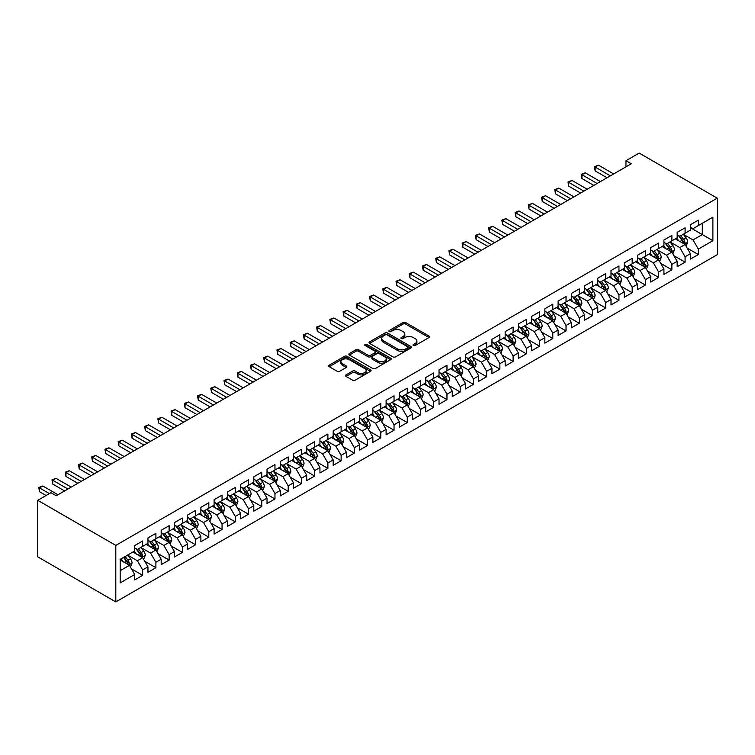 <?xml version="1.0" encoding="UTF-8"?>
<svg xmlns="http://www.w3.org/2000/svg" width="755" height="755" viewBox="0 0 755 755"><rect width="100%" height="100%" fill="white"/><g stroke="black" fill="none" stroke-linecap="round" stroke-linejoin="round"><path stroke-width="1.13" d="M413.391 345.516A1.284 0.746 0 0 0 415.212 345.516L429.01 337.551A1.84 1.057 0 0 0 429.548 336.805A1.84 1.057 0 0 0 429.01 336.05L405.633 322.555A1.84 1.057 0 0 0 403.038 322.555L389.24 330.52A1.284 0.746 0 0 0 388.863 331.049A1.284 0.746 0 0 0 389.24 331.568A1.284 0.746 0 0 0 391.052 331.568L392.836 330.539A5.88 3.397 0 0 1 401.15 330.539L403.104 331.662A5.88 3.397 0 0 1 404.822 334.069A5.88 3.397 0 0 1 403.104 336.466L401.311 337.494A1.284 0.746 0 0 0 400.933 338.023A1.284 0.746 0 0 0 401.311 338.542A1.284 0.746 0 0 0 403.132 338.542L404.916 337.513A5.88 3.397 0 0 1 413.23 337.513L415.175 338.636A5.88 3.397 0 0 1 416.902 341.034A5.88 3.397 0 0 1 415.175 343.44L413.391 344.469A1.284 0.746 0 0 0 413.013 344.988A1.284 0.746 0 0 0 413.391 345.516L413.391 344.469M346.026 374.886A1.84 1.057 0 0 0 345.488 375.641A1.84 1.057 0 0 0 346.026 376.386L352.585 380.171A1.84 1.057 0 0 0 355.18 380.171L370.507 371.328A1.84 1.057 0 0 0 371.045 370.582A1.84 1.057 0 0 0 370.507 369.827L347.13 356.332A1.84 1.057 0 0 0 344.535 356.332L329.208 365.184A1.84 1.057 0 0 0 328.67 365.93A1.84 1.057 0 0 0 329.208 366.675L337.126 371.252A1.84 1.057 0 0 0 339.722 371.252L346.281 367.468A1.84 1.057 0 0 0 346.819 366.713A1.84 1.057 0 0 0 346.281 365.967L342.355 363.702A4.917 2.841 0 0 1 340.92 361.692A4.917 2.841 0 0 1 343.95 359.069A4.917 2.841 0 0 1 349.301 359.691L364.693 368.572A4.917 2.841 0 0 1 366.128 370.582A4.917 2.841 0 0 1 363.098 373.197A4.917 2.841 0 0 1 357.747 372.583L355.18 371.101A1.84 1.057 0 0 0 352.585 371.101L346.026 374.886L346.026 376.386M37.75 500.32L115.808 545.393L115.808 601.914L37.75 556.85L37.75 500.32L50.981 492.685L56.276 495.742L631.255 163.778L625.961 160.721L625.961 166.836M625.961 160.721L639.192 153.086L717.25 198.15L115.808 545.393M392.968 356.86A1.84 1.057 0 0 0 395.563 356.86L410.89 348.008A1.84 1.057 0 0 0 411.428 347.262A1.84 1.057 0 0 0 410.89 346.507L387.513 333.012A1.84 1.057 0 0 0 384.918 333.012L369.591 341.864A1.84 1.057 0 0 0 369.053 342.61A1.84 1.057 0 0 0 369.591 343.365L392.968 356.86M365.628 345.799A1.284 0.746 0 0 1 366.93 345.979L366.93 344.45L390.694 358.172A1.84 1.057 0 0 1 391.232 358.918A1.84 1.057 0 0 1 390.694 359.673L375.377 368.516A1.84 1.057 0 0 1 372.772 368.516L349.405 355.02L355.964 351.264L355.964 349.735L349.405 353.519A1.84 1.057 0 0 0 348.867 354.274A1.84 1.057 0 0 0 349.405 355.02L349.405 353.519M355.964 351.264A1.84 1.057 0 0 1 358.559 351.264L358.559 349.735A1.84 1.057 0 0 0 355.964 349.735M358.559 349.735L368.034 355.209A1.84 1.057 0 0 0 370.63 355.209L374.98 352.698A1.84 1.057 0 0 0 375.518 351.943A1.84 1.057 0 0 0 374.98 351.198L365.118 345.497A1.284 0.746 0 0 1 364.74 344.969A1.284 0.746 0 0 1 365.533 344.289A1.284 0.746 0 0 1 366.93 344.45M115.808 601.914L717.25 254.68L717.25 198.15M690.391 227.708L702.301 234.588L702.301 223.282L712.88 217.166L698.328 225.575L698.328 220.149L690.391 224.735L690.391 230.152L685.096 233.21L685.096 227.784L677.159 232.37L677.159 237.797L671.874 240.854L671.874 235.428L663.928 240.005L663.928 245.432L658.643 248.489L658.643 243.063L650.706 247.649L650.706 253.067L645.412 256.124L645.412 250.707L637.475 255.284L637.475 260.711L632.18 263.769L632.18 258.342L624.243 262.929L624.243 268.346L618.949 271.404L618.949 265.977L611.012 270.564L611.012 275.99L605.718 279.039L605.718 273.621L597.781 278.199L597.781 283.625L592.486 286.683L592.486 281.256L584.549 285.843L584.549 291.26L579.264 294.318L579.264 288.891L571.318 293.478L571.318 298.905L566.033 301.953L566.033 296.536L558.096 301.113L558.096 306.539L552.802 309.597L552.802 304.171L544.865 308.757L544.865 314.174L539.57 317.232L539.57 311.806L531.633 316.392L531.633 321.819L526.339 324.867L526.339 319.45L518.402 324.027L518.402 329.454L513.107 332.511L513.107 327.085L505.17 331.671L505.17 337.089L499.876 340.146L499.876 334.729L491.939 339.306L491.939 344.733L486.645 347.791L486.645 342.364L478.708 346.951L478.708 352.368L473.423 355.426L473.423 349.999L465.476 354.586L465.476 360.012L460.191 363.061L460.191 357.643L452.254 362.221L452.254 367.647L446.96 370.705L446.96 365.278L439.023 369.865L439.023 375.282L433.729 378.34L433.729 372.913L425.792 377.5L425.792 382.927L420.497 385.975L420.497 380.558L412.56 385.135L412.56 390.561L407.266 393.619L407.266 388.193L399.329 392.779L399.329 398.196L394.034 401.254L394.034 395.828L386.098 400.414L386.098 405.841L380.803 408.889L380.803 403.472L372.866 408.049L372.866 413.476L367.581 416.534L367.581 411.107L359.635 415.694L359.635 421.111L354.35 424.168L354.35 418.751L346.413 423.329L346.413 428.755L341.118 431.813L341.118 426.386L333.182 430.973L333.182 436.39L327.887 439.448L327.887 434.021L319.95 438.608L319.95 444.034L314.656 447.083L314.656 441.666L306.719 446.243L306.719 451.669L301.424 454.727L301.424 449.3L293.487 453.887L293.487 459.304L288.193 462.362L288.193 456.935L280.256 461.522L280.256 466.949L274.971 469.997L274.971 464.58L267.025 469.157L267.025 474.584L261.74 477.641L261.74 472.215L253.803 476.801L253.803 482.218L248.508 485.276L248.508 479.85L240.571 484.436L240.571 489.863L235.277 492.911L235.277 487.494L227.34 492.071L227.34 497.498L222.046 500.556L222.046 495.129L214.109 499.716L214.109 505.133L208.814 508.19L208.814 502.773L200.877 507.351L200.877 512.777L195.583 515.835L195.583 510.408L187.646 514.985L187.646 520.412L182.351 523.47L182.351 518.043L174.414 522.63L174.414 528.056L169.129 531.105L169.129 525.688L161.183 530.265L161.183 535.691L155.898 538.749L155.898 533.323L147.961 537.909L147.961 543.326L142.667 546.384L142.667 540.957L134.73 545.544L134.73 550.971L120.177 559.37L120.177 582.898L134.73 574.489L129.435 565.325L120.177 559.984M712.88 217.166L712.88 240.694L698.328 249.103L693.043 239.93L683.445 234.399M687.154 248.065L698.328 254.52L698.328 249.103M698.328 254.52L690.391 259.107L690.391 253.68L685.096 256.738L679.811 247.574L670.213 242.034M673.922 255.709L685.096 262.164L685.096 256.738M685.096 262.164L677.159 266.741L677.159 261.324L671.874 264.373L666.58 255.209L656.982 249.669M660.691 263.344L671.874 269.799L671.874 264.373M671.874 269.799L663.928 274.386L663.928 268.959L658.643 272.017L653.349 262.844L643.76 257.313M647.46 270.979L658.643 277.434L658.643 272.017M658.643 277.434L650.706 282.021L650.706 276.594L645.412 279.652L640.117 270.488L630.529 264.948M634.228 278.623L645.412 285.079L645.412 279.652M645.412 285.079L637.475 289.656L637.475 284.239L632.18 287.287L626.886 278.123L617.297 272.583M620.997 286.258L632.18 292.714L632.18 287.287M632.18 292.714L624.243 297.3L624.243 291.874L618.949 294.931L613.655 285.767L604.066 280.228M607.775 293.903L618.949 300.348L618.949 294.931M618.949 300.348L611.012 304.935L611.012 299.509L605.718 302.566L600.423 293.402L590.835 287.863M594.544 301.538L605.718 307.993L605.718 302.566M605.718 307.993L597.781 312.57L597.781 307.153L592.486 310.211L587.201 301.037L577.603 295.498M581.312 309.173L592.486 315.628L592.486 310.211M592.486 315.628L584.549 320.214L584.549 314.788L579.264 317.846L573.97 308.682L564.372 303.142M568.081 316.817L579.264 323.272L579.264 317.846M579.264 323.272L571.318 327.849L571.318 322.432L566.033 325.481L560.738 316.317L551.15 310.777M554.849 324.452L566.033 330.907L566.033 325.481M566.033 330.907L558.096 335.494L558.096 330.067L552.802 333.125L547.507 323.952L537.919 318.421M541.618 332.087L552.802 338.542L552.802 333.125M552.802 338.542L544.865 343.129L544.865 337.702L539.57 340.76L534.276 331.596L524.687 326.056M528.387 339.731L539.57 346.186L539.57 340.76M539.57 346.186L531.633 350.764L531.633 345.346L526.339 348.395L521.044 339.231L511.456 333.691M515.155 347.366L526.339 353.821L526.339 348.395M526.339 353.821L518.402 358.408L518.402 352.981L513.107 356.039L507.813 346.866L498.224 341.336M501.933 355.001L513.107 361.456L513.107 356.039M513.107 361.456L505.17 366.043L505.17 360.616L499.876 363.674L494.591 354.51L484.993 348.97M488.702 362.645L499.876 369.101L499.876 363.674M499.876 369.101L491.939 373.678L491.939 368.261L486.645 371.309L481.36 362.145L471.762 356.605M475.471 370.28L486.645 376.736L486.645 371.309M486.645 376.736L478.708 381.322L478.708 375.896L473.423 378.953L468.128 369.79L458.53 364.25M462.239 377.925L473.423 384.37L473.423 378.953M473.423 384.37L465.476 388.957L465.476 383.531L460.191 386.588L454.897 377.425L445.308 371.885M449.008 385.56L460.191 392.015L460.191 386.588M460.191 392.015L452.254 396.592L452.254 391.175L446.96 394.233L441.666 385.059L432.077 379.52M435.777 393.195L446.96 399.65L446.96 394.233M446.96 399.65L439.023 404.236L439.023 398.81L433.729 401.868L428.434 392.704L418.846 387.164M422.545 400.839L433.729 407.294L433.729 401.868M433.729 407.294L425.792 411.871L425.792 406.445L420.497 409.503L415.203 400.339L405.614 394.799M409.323 408.474L420.497 414.929L420.497 409.503M420.497 414.929L412.56 419.516L412.56 414.089L407.266 417.147L401.971 407.974L392.383 402.443M396.092 416.109L407.266 422.564L407.266 417.147M407.266 422.564L399.329 427.151L399.329 421.724L394.034 424.782L388.75 415.618L379.152 410.078M382.861 423.753L394.034 430.208L394.034 424.782M394.034 430.208L386.098 434.786L386.098 429.368L380.803 432.417L375.518 423.253L365.92 417.713M369.629 431.388L380.803 437.843L380.803 432.417M380.803 437.843L372.866 442.43L372.866 437.003L367.581 440.061L362.287 430.888L352.689 425.358M356.398 439.023L367.581 445.478L367.581 440.061M367.581 445.478L359.635 450.065L359.635 444.638L354.35 447.696L349.055 438.532L339.467 432.993M343.166 446.667L354.35 453.123L354.35 447.696M354.35 453.123L346.413 457.7L346.413 452.283L341.118 455.331L335.824 446.167L326.236 440.627M329.935 454.302L341.118 460.758L341.118 455.331M341.118 460.758L333.182 465.344L333.182 459.918L327.887 462.975L322.593 453.812L313.004 448.272M316.704 461.947L327.887 468.393L327.887 462.975M327.887 468.393L319.95 472.979L319.95 467.553L314.656 470.61L309.361 461.447L299.773 455.907M303.482 469.582L314.656 476.037L314.656 470.61M314.656 476.037L306.719 480.614L306.719 475.197L301.424 478.245L296.139 469.082L286.541 463.542M290.25 477.217L301.424 483.672L301.424 478.245M301.424 483.672L293.487 488.259L293.487 482.832L288.193 485.89L282.908 476.726L273.31 471.186M277.019 484.861L288.193 491.316L288.193 485.89M288.193 491.316L280.256 495.893L280.256 490.467L274.971 493.525L269.677 484.361L260.079 478.821M263.788 492.496L274.971 498.951L274.971 493.525M274.971 498.951L267.025 503.528L267.025 498.111L261.74 501.169L256.445 491.996L246.857 486.465M250.556 500.131L261.74 506.586L261.74 501.169M261.74 506.586L253.803 511.173L253.803 505.746L248.508 508.804L243.214 499.64L233.625 494.1M237.325 507.775L248.508 514.231L248.508 508.804M248.508 514.231L240.571 518.808L240.571 513.391L235.277 516.439L229.982 507.275L220.394 501.735M224.093 515.41L235.277 521.865L235.277 516.439M235.277 521.865L227.34 526.452L227.34 521.026L222.046 524.083L216.751 514.91L207.163 509.38M210.862 523.045L222.046 529.5L222.046 524.083M222.046 529.5L214.109 534.087L214.109 528.66L208.814 531.718L203.52 522.554L193.931 517.015M197.64 530.69L208.814 537.145L208.814 531.718M208.814 537.145L200.877 541.722L200.877 536.305L195.583 539.353L190.298 530.189L180.7 524.649M184.409 538.324L195.583 544.78L195.583 539.353M195.583 544.78L187.646 549.366L187.646 543.94L182.351 546.998L177.066 537.834L167.468 532.294M171.177 545.969L182.351 552.415L182.351 546.998M182.351 552.415L174.414 557.001L174.414 551.575L169.129 554.632L163.835 545.469L154.237 539.929M157.946 553.604L169.129 560.059L169.129 554.632M169.129 560.059L161.183 564.636L161.183 559.219L155.898 562.267L150.604 553.104L141.015 547.564M144.715 561.239L155.898 567.694L155.898 562.267M155.898 567.694L147.961 572.281L147.961 566.854L142.667 569.912L137.372 560.748L127.784 555.208M131.483 568.883L142.667 575.329L142.667 569.912M142.667 575.329L134.73 579.915L134.73 574.489M134.73 547.913L137.372 549.442L142.667 546.384M120.177 570.676L129.435 565.325M147.961 540.269L150.604 541.797L155.898 538.749M137.372 560.748L142.667 557.69L132.871 552.037M147.961 566.854L142.667 557.69M161.183 532.634L163.835 534.163L169.129 531.105M150.604 553.104L155.898 550.046L146.102 544.402M161.183 559.219L155.898 550.046M174.414 524.999L177.066 526.528L182.351 523.47M163.835 545.469L169.129 542.411L159.333 536.758M174.414 551.575L169.129 542.411M187.646 517.354L190.298 518.883L195.583 515.835M177.066 537.834L182.351 534.776L172.565 529.123M187.646 543.94L182.351 534.776M200.877 509.719L203.52 511.248L208.814 508.19M190.298 530.189L195.583 527.132L185.796 521.478M200.877 536.305L195.583 527.132M214.109 502.084L216.751 503.613L222.046 500.556M203.52 522.554L208.814 519.497L199.027 513.844M214.109 528.66L208.814 519.497M227.34 494.44L229.982 495.969L235.277 492.911M216.751 514.91L222.046 511.862L212.259 506.209M227.34 521.026L222.046 511.862M240.571 486.805L243.214 488.334L248.508 485.276M229.982 507.275L235.277 504.217L225.49 498.564M240.571 513.391L235.277 504.217M253.803 479.17L256.445 480.69L261.74 477.641M243.214 499.64L248.508 496.582L238.712 490.929M253.803 505.746L248.508 496.582M267.025 471.526L269.677 473.055L274.971 469.997M256.445 491.996L261.74 488.947L251.943 483.294M267.025 498.111L261.74 488.947M280.256 463.891L282.908 465.42L288.193 462.362M269.677 484.361L274.971 481.303L265.175 475.65M280.256 490.467L274.971 481.303M293.487 456.256L296.139 457.775L301.424 454.727M282.908 476.726L288.193 473.668L278.406 468.015M293.487 482.832L288.193 473.668M306.719 448.612L309.361 450.14L314.656 447.083M296.139 469.082L301.424 466.033L291.638 460.38M306.719 475.197L301.424 466.033M319.95 440.977L322.593 442.505L327.887 439.448M309.361 461.447L314.656 458.389L304.869 452.736M319.95 467.553L314.656 458.389M333.182 433.332L335.824 434.861L341.118 431.813M322.593 453.812L327.887 450.754L318.1 445.101M333.182 459.918L327.887 450.754M346.413 425.697L349.055 427.226L354.35 424.168M335.824 446.167L341.118 443.109L331.322 437.456M346.413 452.283L341.118 443.109M359.635 418.062L362.287 419.591L367.581 416.534M349.055 438.532L354.35 435.475L344.554 429.822M359.635 444.638L354.35 435.475M372.866 410.418L375.518 411.947L380.803 408.889M362.287 430.888L367.581 427.84L357.785 422.187M372.866 437.003L367.581 427.84M386.098 402.783L388.75 404.312L394.034 401.254M375.518 423.253L380.803 420.195L371.016 414.542M386.098 429.368L380.803 420.195M399.329 395.148L401.971 396.668L407.266 393.619M388.75 415.618L394.034 412.56L384.248 406.907M399.329 421.724L394.034 412.56M412.56 387.504L415.203 389.033L420.497 385.975M401.971 407.974L407.266 404.925L397.479 399.272M412.56 414.089L407.266 404.925M425.792 379.869L428.434 381.398L433.729 378.34M415.203 400.339L420.497 397.281L410.711 391.628M425.792 406.445L420.497 397.281M439.023 372.234L441.666 373.753L446.96 370.705M428.434 392.704L433.729 389.646L423.942 383.993M439.023 398.81L433.729 389.646M452.254 364.589L454.897 366.118L460.191 363.061M441.666 385.059L446.96 382.011L437.164 376.358M452.254 391.175L446.96 382.011M465.476 356.955L468.128 358.483L473.423 355.426M454.897 377.425L460.191 374.367L450.395 368.714M465.476 383.531L460.191 374.367M478.708 349.31L481.36 350.839L486.645 347.791M468.128 369.79L473.423 366.732L463.627 361.079M478.708 375.896L473.423 366.732M491.939 341.675L494.591 343.204L499.876 340.146M481.36 362.145L486.645 359.087L476.858 353.444M491.939 368.261L486.645 359.087M505.17 334.04L507.813 335.569L513.107 332.511M494.591 354.51L499.876 351.452L490.089 345.799M505.17 360.616L499.876 351.452M518.402 326.396L521.044 327.925L526.339 324.867M507.813 346.866L513.107 343.818L503.321 338.164M518.402 352.981L513.107 343.818M531.633 318.761L534.276 320.29L539.57 317.232M521.044 339.231L526.339 336.173L516.552 330.52M531.633 345.346L526.339 336.173M544.865 311.126L547.507 312.655L552.802 309.597M534.276 331.596L539.57 328.538L529.774 322.885M544.865 337.702L539.57 328.538M558.096 303.482L560.738 305.011L566.033 301.953M547.507 323.952L552.802 320.903L543.005 315.25M558.096 330.067L552.802 320.903M571.318 295.847L573.97 297.376L579.264 294.318M560.738 316.317L566.033 313.259L556.237 307.606M571.318 322.432L566.033 313.259M584.549 288.212L587.201 289.731L592.486 286.683M573.97 308.682L579.264 305.624L569.468 299.971M584.549 314.788L579.264 305.624M597.781 280.567L600.423 282.096L605.718 279.039M587.201 301.037L592.486 297.989L582.7 292.336M597.781 307.153L592.486 297.989M611.012 272.933L613.655 274.461L618.949 271.404M600.423 293.402L605.718 290.345L595.931 284.692M611.012 299.509L605.718 290.345M624.243 265.288L626.886 266.817L632.18 263.769M613.655 285.767L618.949 282.71L609.162 277.057M624.243 291.874L618.949 282.71M637.475 257.653L640.117 259.182L645.412 256.124M626.886 278.123L632.18 275.065L622.394 269.422M637.475 284.239L632.18 275.065M650.706 250.018L653.349 251.547L658.643 248.489M640.117 270.488L645.412 267.43L635.616 261.777M650.706 276.594L645.412 267.43M663.928 242.374L666.58 243.903L671.874 240.854M653.349 262.844L658.643 259.795L648.847 254.142M663.928 268.959L658.643 259.795M677.159 234.739L679.811 236.268L685.096 233.21M666.58 255.209L671.874 252.151L662.078 246.498M677.159 261.324L671.874 252.151M690.391 227.104L693.043 228.633L698.328 225.575M679.811 247.574L685.096 244.516L675.31 238.863M690.391 253.68L685.096 244.516M693.043 239.93L702.301 234.588L712.88 240.694M413.9 345.696L415.175 344.959A5.88 3.397 0 0 0 416.902 342.562L416.902 341.034M404.822 334.069L404.822 335.588A5.88 3.397 0 0 1 403.104 337.995L401.83 338.721M428.982 337.56L405.633 324.084A1.84 1.057 0 0 0 403.038 324.084L389.75 331.756M410.871 348.027L387.513 334.541A1.84 1.057 0 0 0 384.918 334.541L369.62 343.374M407.643 347.781A1.284 0.746 0 0 0 408.021 347.262A1.284 0.746 0 0 0 407.643 346.734L387.126 334.89A1.284 0.746 0 0 0 385.305 334.89L383.427 335.975A5.88 3.397 0 0 0 381.7 338.372A5.88 3.397 0 0 0 383.427 340.779L397.451 348.876A5.88 3.397 0 0 0 405.765 348.876L407.643 347.781L407.643 349.31A1.284 0.746 0 0 0 408.021 348.791L408.021 347.262M381.7 338.372L381.7 339.901A5.88 3.397 0 0 0 383.427 342.298L383.427 340.779M407.643 349.31L405.765 350.395A5.88 3.397 0 0 1 397.451 350.395L383.427 342.298M358.559 351.264L368.034 356.738A1.84 1.057 0 0 0 370.63 356.738L374.98 354.227A1.84 1.057 0 0 0 375.518 353.472L375.518 351.943M366.93 345.979L390.675 359.682M377.877 360.89A4.917 2.841 0 0 0 383.229 361.503A4.917 2.841 0 0 0 386.258 358.88A4.917 2.841 0 0 0 384.823 356.879L379.397 353.746A1.84 1.057 0 0 0 376.802 353.746L372.451 356.256A1.84 1.057 0 0 0 371.913 357.011A1.84 1.057 0 0 0 372.451 357.757L377.877 360.89L377.877 362.419A4.917 2.841 0 0 0 383.229 363.032A4.917 2.841 0 0 0 386.258 360.409L386.258 358.88M371.913 357.011L371.913 358.531A1.84 1.057 0 0 0 372.451 359.286L372.451 357.757M377.877 362.419L372.451 359.286M366.128 370.582L366.128 372.102A4.917 2.841 0 0 1 363.098 374.725A4.917 2.841 0 0 1 357.747 374.112L355.18 372.63A1.84 1.057 0 0 0 352.585 372.63L346.045 376.405M340.92 361.692L340.92 363.221A4.917 2.841 0 0 0 342.355 365.222L342.355 363.702M346.262 367.477L342.355 365.222M370.478 371.337L347.13 357.861A1.84 1.057 0 0 0 344.535 357.861L329.227 366.694L329.208 365.184M686.078 246.215L687.72 242.213A4.955 2.86 -120 0 0 686.135 237.985L683.332 234.239M678.849 240.911L676.716 238.052M684.162 243.978L685.04 242.421A4.955 2.86 -120 0 0 683.624 239.439L680.812 235.683M679.207 235.919L682.68 240.552A2.529 1.463 60 0 1 683.143 241.326L685.04 242.421M678.339 235.418L682.039 240.354A4.955 2.86 60 0 1 683.454 243.336L683.558 243.629M610.351 175.849L595.176 167.081L598.479 165.175L613.655 173.933M607.039 177.755L595.176 170.904L595.176 167.081L594.449 166.666L598.479 165.175M595.176 170.904L594.449 166.666M672.847 253.85L674.489 249.848A4.955 2.86 -120 0 0 672.903 245.63L670.1 241.874M665.617 248.546L663.485 245.696M670.94 251.613L671.808 250.056A4.955 2.86 -120 0 0 670.393 247.074L667.58 243.327M665.976 243.563L669.449 248.197A2.529 1.463 60 0 1 669.912 248.961L671.808 250.056M665.108 243.053L668.807 247.989A4.955 2.86 60 0 1 670.223 250.971L670.327 251.264M659.615 261.485L661.257 257.483A4.955 2.86 -120 0 0 659.681 253.265L656.869 249.509M652.386 256.181L650.253 253.331M657.709 259.258L658.587 257.7A4.955 2.86 -120 0 0 657.161 254.718L654.349 250.962M652.745 251.198L656.218 255.832A2.529 1.463 60 0 1 656.68 256.596L658.587 257.7M651.876 250.698L655.576 255.634A4.955 2.86 60 0 1 656.992 258.616L657.095 258.899M597.12 183.484L581.945 174.726L585.257 172.82L600.423 181.578M593.817 185.4L581.945 178.548L581.945 174.726L581.218 174.301L585.257 172.82M581.945 178.548L581.218 174.301M583.889 191.128L568.713 182.361L572.026 180.454L587.201 189.212M580.586 193.035L568.713 186.183L568.713 182.361L567.986 181.946L572.026 180.454M568.713 186.183L567.986 181.946M646.393 269.129L648.026 265.128A4.955 2.86 -120 0 0 646.45 260.9L643.637 257.153M639.155 263.825L637.022 260.966M644.477 266.892L645.355 265.335A4.955 2.86 -120 0 0 643.93 262.353L641.127 258.606M639.523 258.833L642.986 263.467A2.529 1.463 60 0 1 643.449 264.241L645.355 265.335M638.645 258.333L642.345 263.268A4.955 2.86 60 0 1 643.77 266.251L643.864 266.543M633.162 276.764L634.795 272.763A4.955 2.86 -120 0 0 633.219 268.544L630.406 264.788M625.923 271.46L623.79 268.61M631.246 274.527L632.124 272.97A4.955 2.86 -120 0 0 630.699 269.988L627.896 266.241M626.291 266.477L629.764 271.111A2.529 1.463 60 0 1 630.217 271.875L632.124 272.97M625.414 265.968L629.113 270.913A4.955 2.86 60 0 1 630.538 273.895L630.633 274.178M570.657 198.763L555.482 190.005L558.794 188.089L573.97 196.857M567.354 200.67L555.482 193.818L555.482 190.005L554.755 189.581L558.794 188.089M555.482 193.818L554.755 189.581M557.426 206.398L542.25 197.64L545.563 195.734L560.738 204.492M554.123 208.314L542.25 201.462L542.25 197.64L541.524 197.215L545.563 195.734M542.25 201.462L541.524 197.215M619.93 284.409L621.573 280.398A4.955 2.86 -120 0 0 619.987 276.179L617.175 272.423M612.701 279.095L610.559 276.245M618.015 282.172L618.892 280.615A4.955 2.86 -120 0 0 617.477 277.632L614.664 273.876M613.06 274.112L616.533 278.746A2.529 1.463 60 0 1 616.986 279.51L618.892 280.615M612.182 273.612L615.882 278.548A4.955 2.86 60 0 1 617.307 281.53L617.401 281.813M544.204 214.043L529.028 205.275L532.332 203.369L547.507 212.127M540.891 215.949L529.028 209.097L529.028 205.275L528.302 204.86L532.332 203.369M529.028 209.097L528.302 204.86M606.699 292.043L608.341 288.042A4.955 2.86 -120 0 0 606.756 283.814L603.943 280.067M599.47 286.74L597.328 283.889M604.783 289.807L605.661 288.25A4.955 2.86 -120 0 0 604.245 285.267L601.433 281.521M599.829 281.747L603.302 286.381A2.529 1.463 60 0 1 603.755 287.155L605.661 288.25M598.96 281.247L602.66 286.183A4.955 2.86 60 0 1 604.076 289.165L604.179 289.458M530.973 221.677L515.797 212.919L519.1 211.004L534.276 219.771M527.66 223.584L515.797 216.732L515.797 212.919L515.07 212.495L519.1 211.004M515.797 216.732L515.07 212.495M593.468 299.678L595.11 295.677A4.955 2.86 -120 0 0 593.524 291.458L590.712 287.702M586.239 294.375L584.096 291.524M591.552 297.442L592.43 295.885A4.955 2.86 -120 0 0 591.014 292.912L588.202 289.156M586.597 289.392L590.07 294.025A2.529 1.463 60 0 1 590.533 294.79L592.43 295.885M585.729 288.882L589.428 293.827A4.955 2.86 60 0 1 590.844 296.809L590.948 297.093M517.741 229.312L502.566 220.554L505.869 218.648L521.044 227.406M514.429 231.228L502.566 224.377L502.566 220.554L501.839 220.139L505.869 218.648M502.566 224.377L501.839 220.139M580.236 307.323L581.878 303.312A4.955 2.86 -120 0 0 580.293 299.093L577.49 295.347M573.007 302.009L570.874 299.159M578.321 305.086L579.198 303.529A4.955 2.86 -120 0 0 577.783 300.547L574.97 296.791M573.366 297.026L576.839 301.66A2.529 1.463 60 0 1 577.301 302.425L579.198 303.529M572.498 296.526L576.197 301.462A4.955 2.86 60 0 1 577.613 304.444L577.717 304.727M504.51 236.957L489.334 228.189L492.637 226.283L507.813 235.041M501.197 238.863L489.334 232.011L489.334 228.189L488.608 227.774L492.637 226.283M489.334 232.011L488.608 227.774M567.005 314.958L568.647 310.956A4.955 2.86 -120 0 0 567.062 306.728L564.259 302.982M559.776 309.654L557.643 306.804M565.099 312.721L565.976 311.164A4.955 2.86 -120 0 0 564.551 308.182L561.739 304.435M560.135 304.661L563.608 309.295A2.529 1.463 60 0 1 564.07 310.069L565.976 311.164M559.266 304.161L562.966 309.097A4.955 2.86 60 0 1 564.381 312.079L564.485 312.372M491.278 244.592L476.103 235.834L479.416 233.918L494.591 242.685M487.975 246.498L476.103 239.646L476.103 235.834L475.376 235.409L479.416 233.918M476.103 239.646L475.376 235.409M553.783 322.593L555.416 318.591A4.955 2.86 -120 0 0 553.84 314.373L551.027 310.616M546.544 317.289L544.412 314.439M551.867 320.356L552.745 318.808A4.955 2.86 -120 0 0 551.32 315.826L548.508 312.07M546.903 312.306L550.376 316.94A2.529 1.463 60 0 1 550.839 317.704L552.745 318.808M546.035 311.796L549.734 316.741A4.955 2.86 60 0 1 551.15 319.724L551.254 320.007M478.047 252.227L462.872 243.469L466.184 241.562L481.36 250.32M474.744 254.142L462.872 247.291L462.872 243.469L462.145 243.053L466.184 241.562M462.872 247.291L462.145 243.053M540.552 330.237L542.184 326.236A4.955 2.86 -120 0 0 540.608 322.007L537.796 318.261M533.313 324.933L531.18 322.074M538.636 328L539.514 326.443A4.955 2.86 -120 0 0 538.088 323.461L535.286 319.705M533.681 319.941L537.145 324.575A2.529 1.463 60 0 1 537.607 325.339L539.514 326.443M532.803 319.44L536.503 324.376A4.955 2.86 60 0 1 537.928 327.359L538.022 327.642M464.816 259.871L449.64 251.104L452.953 249.197L468.128 257.955M461.513 261.777L449.64 254.926L449.64 251.104L448.914 250.688L452.953 249.197M449.64 254.926L448.914 250.688M527.32 337.872L528.962 333.87A4.955 2.86 -120 0 0 527.377 329.652L524.565 325.896M520.091 332.568L517.949 329.718M525.404 335.635L526.282 334.078A4.955 2.86 -120 0 0 524.867 331.096L522.054 327.349M520.45 327.585L523.923 332.219A2.529 1.463 60 0 1 524.376 332.983L526.282 334.078M519.572 327.075L523.272 332.011A4.955 2.86 60 0 1 524.697 334.993L524.791 335.286M451.584 267.506L436.418 258.748L439.721 256.832L454.897 265.6M448.281 269.412L436.418 262.57L436.418 258.748L435.682 258.323L439.721 256.832M436.418 262.57L435.682 258.323M514.089 345.507L515.731 341.505A4.955 2.86 -120 0 0 514.146 337.287L511.333 333.531M506.86 340.203L504.717 337.353M512.173 343.28L513.051 341.722A4.955 2.86 -120 0 0 511.635 338.74L508.823 334.984M507.218 335.22L510.691 339.854A2.529 1.463 60 0 1 511.144 340.618L513.051 341.722M506.341 334.72L510.04 339.656A4.955 2.86 60 0 1 511.465 342.638L511.56 342.921M438.362 275.15L423.187 266.383L426.49 264.476L441.666 273.234M435.05 277.057L423.187 270.205L423.187 266.383L422.46 265.968L426.49 264.476M423.187 270.205L422.46 265.968M500.858 353.151L502.5 349.15A4.955 2.86 -120 0 0 500.914 344.922L498.102 341.175M493.628 347.847L491.486 344.988M498.942 350.915L499.819 349.357A4.955 2.86 -120 0 0 498.404 346.375L495.591 342.628M493.987 342.855L497.46 347.489A2.529 1.463 60 0 1 497.913 348.263L499.819 349.357M493.119 342.355L496.818 347.291A4.955 2.86 60 0 1 498.234 350.273L498.338 350.565M425.131 282.785L409.956 274.027L413.259 272.111L428.434 280.879M421.818 284.692L409.956 277.84L409.956 274.027L409.229 273.603L413.259 272.111M409.956 277.84L409.229 273.603M487.626 360.786L489.268 356.785A4.955 2.86 -120 0 0 487.683 352.566L484.87 348.81M480.397 355.482L478.264 352.632M485.71 358.55L486.588 356.992A4.955 2.86 -120 0 0 485.172 354.01L482.36 350.263M480.756 350.499L484.229 355.133A2.529 1.463 60 0 1 484.691 355.898L486.588 356.992M479.887 349.99L483.587 354.935A4.955 2.86 60 0 1 485.003 357.917L485.106 358.2M411.9 290.42L396.724 281.662L400.027 279.756L415.203 288.514M408.587 292.336L396.724 285.484L396.724 281.662L395.998 281.238L400.027 279.756M396.724 285.484L395.998 281.238M474.395 368.421L476.037 364.42A4.955 2.86 -120 0 0 474.451 360.201L471.648 356.445M467.166 363.117L465.033 360.267M472.488 366.194L473.357 364.637A4.955 2.86 -120 0 0 471.941 361.654L469.129 357.898M467.524 358.134L470.997 362.768A2.529 1.463 60 0 1 471.46 363.532L473.357 364.637M466.656 357.634L470.356 362.57A4.955 2.86 60 0 1 471.771 365.552L471.875 365.835M398.668 298.065L383.493 289.297L386.805 287.391L401.971 296.149M395.365 299.971L383.493 293.119L383.493 289.297L382.766 288.882L386.805 287.391M383.493 293.119L382.766 288.882M461.163 376.065L462.806 372.064A4.955 2.86 -120 0 0 461.23 367.836L458.417 364.089M453.934 370.762L451.801 367.902M459.257 373.829L460.135 372.272A4.955 2.86 -120 0 0 458.71 369.289L455.897 365.543M454.293 365.769L457.766 370.403A2.529 1.463 60 0 1 458.228 371.177L460.135 372.272M453.425 365.269L457.124 370.205A4.955 2.86 60 0 1 458.54 373.187L458.644 373.48M385.437 305.7L370.261 296.941L373.574 295.026L388.75 303.793M382.134 307.606L370.261 300.754L370.261 296.941L369.535 296.517L373.574 295.026M370.261 300.754L369.535 296.517M447.941 383.7L449.574 379.699A4.955 2.86 -120 0 0 447.998 375.48L445.186 371.724M440.703 378.397L438.57 375.546M446.026 381.464L446.903 379.907A4.955 2.86 -120 0 0 445.478 376.924L442.675 373.178M441.071 373.414L444.535 378.047A2.529 1.463 60 0 1 444.997 378.812L446.903 379.907M440.193 372.904L443.893 377.849A4.955 2.86 60 0 1 445.308 380.831L445.412 381.115M372.206 313.334L357.03 304.576L360.343 302.67L375.518 311.428M368.902 315.25L357.03 308.399L357.03 304.576L356.303 304.152L360.343 302.67M357.03 308.399L356.303 304.152M434.71 391.345L436.343 387.334A4.955 2.86 -120 0 0 434.767 383.115L431.954 379.369M427.472 386.031L425.339 383.181M432.794 389.108L433.672 387.551A4.955 2.86 -120 0 0 432.247 384.569L429.444 380.813M427.84 381.048L431.303 385.682A2.529 1.463 60 0 1 431.766 386.447L433.672 387.551M426.962 380.548L430.661 385.484A4.955 2.86 60 0 1 432.086 388.466L432.181 388.75M358.974 320.979L343.799 312.211L347.111 310.305L362.287 319.063M355.671 322.885L343.799 316.034L343.799 312.211L343.072 311.796L347.111 310.305M343.799 316.034L343.072 311.796M421.479 398.98L423.121 394.978A4.955 2.86 -120 0 0 421.535 390.75L418.723 387.004M414.25 393.676L412.107 390.826M419.563 396.743L420.441 395.186A4.955 2.86 -120 0 0 419.025 392.204L416.213 388.457M414.608 388.683L418.081 393.317A2.529 1.463 60 0 1 418.534 394.091L420.441 395.186M413.731 388.183L417.43 393.119A4.955 2.86 60 0 1 418.855 396.101L418.95 396.394M345.743 328.614L330.577 319.856L333.88 317.94L349.055 326.707M342.44 330.52L330.577 323.668L330.577 319.856L329.841 319.431L333.88 317.94M330.577 323.668L329.841 319.431M408.247 406.615L409.889 402.613A4.955 2.86 -120 0 0 408.304 398.395L405.492 394.639M401.018 401.311L398.876 398.461M406.332 404.378L407.209 402.83A4.955 2.86 -120 0 0 405.794 399.848L402.981 396.092M401.377 396.328L404.85 400.962A2.529 1.463 60 0 1 405.303 401.726L407.209 402.83M400.509 395.818L404.199 400.763A4.955 2.86 60 0 1 405.624 403.746L405.718 404.029M332.521 336.249L317.345 327.491L320.648 325.584L335.824 334.342M329.208 338.164L317.345 331.313L317.345 327.491L316.619 327.075L320.648 325.584M317.345 331.313L316.619 327.075M395.016 414.259L396.658 410.258A4.955 2.86 -120 0 0 395.073 406.03L392.26 402.283M387.787 408.946L385.645 406.096M393.1 412.022L393.978 410.465A4.955 2.86 -120 0 0 392.562 407.483L389.75 403.727M388.145 403.963L391.618 408.597A2.529 1.463 60 0 1 392.072 409.361L393.978 410.465M387.277 403.463L390.977 408.398A4.955 2.86 60 0 1 392.392 411.381L392.496 411.664M319.289 343.893L304.114 335.126L307.417 333.219L322.593 341.977M315.977 345.799L304.114 338.948L304.114 335.126L303.387 334.71L307.417 333.219M304.114 338.948L303.387 334.71M381.785 421.894L383.427 417.892A4.955 2.86 -120 0 0 381.841 413.674L379.038 409.918M374.555 416.59L372.423 413.74M379.869 419.657L380.746 418.1A4.955 2.86 -120 0 0 379.331 415.118L376.518 411.371M374.914 411.607L378.387 416.241A2.529 1.463 60 0 1 378.85 417.005L380.746 418.1M374.046 411.098L377.745 416.033A4.955 2.86 60 0 1 379.161 419.016L379.265 419.308M368.553 429.529L370.195 425.527A4.955 2.86 -120 0 0 368.61 421.309L365.807 417.553M361.324 424.225L359.191 421.375M366.647 427.302L367.515 425.745A4.955 2.86 -120 0 0 366.1 422.762L363.287 419.006M361.683 419.242L365.156 423.876A2.529 1.463 60 0 1 365.618 424.64L367.515 425.745M360.815 418.742L364.514 423.678A4.955 2.86 60 0 1 365.93 426.66L366.033 426.943M355.322 437.173L356.964 433.172A4.955 2.86 -120 0 0 355.388 428.944L352.576 425.197M348.093 431.869L345.96 429.01M353.416 434.937L354.293 433.379A4.955 2.86 -120 0 0 352.868 430.397L350.056 426.641M348.451 426.877L351.924 431.511A2.529 1.463 60 0 1 352.387 432.285L354.293 433.379M347.583 426.377L351.283 431.313A4.955 2.86 60 0 1 352.698 434.295L352.802 434.587M342.1 444.808L343.733 440.807A4.955 2.86 -120 0 0 342.157 436.588L339.344 432.832M334.861 439.504L332.728 436.654M340.184 442.572L341.062 441.014A4.955 2.86 -120 0 0 339.637 438.032L336.834 434.285M335.229 434.521L338.693 439.155A2.529 1.463 60 0 1 339.155 439.92L341.062 441.014M334.352 434.012L338.051 438.957A4.955 2.86 60 0 1 339.476 441.93L339.571 442.222M328.869 452.443L330.501 448.442A4.955 2.86 -120 0 0 328.925 444.223L326.113 440.467M321.63 447.139L319.497 444.289M326.953 450.216L327.83 448.659A4.955 2.86 -120 0 0 326.405 445.676L323.602 441.92M321.998 442.156L325.471 446.79A2.529 1.463 60 0 1 325.924 447.555L327.83 448.659M321.12 441.656L324.82 446.592A4.955 2.86 60 0 1 326.245 449.574L326.339 449.857M315.637 460.088L317.279 456.086A4.955 2.86 -120 0 0 315.694 451.858L312.881 448.111M308.408 454.784L306.266 451.924M313.721 457.851L314.599 456.294A4.955 2.86 -120 0 0 313.183 453.311L310.371 449.565M308.767 449.791L312.24 454.425A2.529 1.463 60 0 1 312.693 455.199L314.599 456.294M307.889 449.291L311.589 454.227A4.955 2.86 60 0 1 313.014 457.209L313.108 457.502M302.406 467.723L304.048 463.721A4.955 2.86 -120 0 0 302.462 459.502L299.65 455.746M295.177 462.419L293.034 459.568M300.49 465.486L301.368 463.929A4.955 2.86 -120 0 0 299.952 460.946L297.14 457.2M295.535 457.436L299.008 462.069A2.529 1.463 60 0 1 299.461 462.834L301.368 463.929M294.667 456.926L298.367 461.871A4.955 2.86 60 0 1 299.782 464.853L299.886 465.137M306.058 351.528L290.883 342.77L294.186 340.854L309.361 349.622M302.746 353.434L290.883 346.583L290.883 342.77L290.156 342.345L294.186 340.854M290.883 346.583L290.156 342.345M292.827 359.163L277.651 350.405L280.964 348.499L296.13 357.257M289.524 361.079L277.651 354.227L277.651 350.405L276.925 349.99L280.964 348.499M277.651 354.227L276.925 349.99M279.595 366.807L264.42 358.049L267.732 356.134L282.908 364.901M276.292 368.714L264.42 361.862L264.42 358.049L263.693 357.625L267.732 356.134M264.42 361.862L263.693 357.625M266.364 374.442L251.189 365.684L254.501 363.778L269.677 372.536M263.061 376.358L251.189 369.506L251.189 365.684L250.462 365.26L254.501 363.778M251.189 369.506L250.462 365.26M253.133 382.087L237.957 373.319L241.27 371.413L256.445 380.171M249.83 383.993L237.957 377.141L237.957 373.319L237.23 372.904L241.27 371.413M237.957 377.141L237.23 372.904M239.911 389.722L224.735 380.964L228.038 379.048L243.214 387.815M236.598 391.628L224.735 384.776L224.735 380.964L224.008 380.539L228.038 379.048M224.735 384.776L224.008 380.539M226.679 397.356L211.504 388.599L214.807 386.692L229.982 395.45M223.367 399.272L211.504 392.421L211.504 388.599L210.777 388.174L214.807 386.692M211.504 392.421L210.777 388.174M289.174 475.367L290.817 471.356A4.955 2.86 -120 0 0 289.231 467.137L286.419 463.391M281.945 470.054L279.803 467.203M287.259 473.13L288.136 471.573A4.955 2.86 -120 0 0 286.721 468.591L283.908 464.835M282.304 465.071L285.777 469.704A2.529 1.463 60 0 1 286.239 470.469L288.136 471.573M281.436 464.57L285.135 469.506A4.955 2.86 60 0 1 286.551 472.488L286.655 472.772M213.448 405.001L198.272 396.233L201.576 394.327L216.751 403.085M210.135 406.907L198.272 400.056L198.272 396.233L197.546 395.818L201.576 394.327M198.272 400.056L197.546 395.818M275.943 483.002L277.585 479A4.955 2.86 -120 0 0 276 474.772L273.197 471.026M268.714 477.698L266.581 474.848M274.037 480.765L274.905 479.208A4.955 2.86 -120 0 0 273.489 476.226L270.677 472.479M269.073 472.705L272.546 477.339A2.529 1.463 60 0 1 273.008 478.113L274.905 479.208M268.204 472.205L271.904 477.141A4.955 2.86 60 0 1 273.319 480.123L273.423 480.416M200.217 412.636L185.041 403.878L188.344 401.962L203.52 410.729M196.904 414.542L185.041 407.691L185.041 403.878L184.314 403.453L188.344 401.962M185.041 407.691L184.314 403.453M262.712 490.637L264.354 486.635A4.955 2.86 -120 0 0 262.778 482.417L259.965 478.661M255.483 485.333L253.35 482.483M260.805 488.4L261.683 486.852A4.955 2.86 -120 0 0 260.258 483.87L257.446 480.114M255.841 480.35L259.314 484.984A2.529 1.463 60 0 1 259.777 485.748L261.683 486.852M254.973 479.84L258.672 484.785A4.955 2.86 60 0 1 260.088 487.768L260.192 488.051M186.985 420.271L171.81 411.513L175.122 409.606L190.298 418.364M183.682 422.187L171.81 415.335L171.81 411.513L171.083 411.098L175.122 409.606M171.81 415.335L171.083 411.098M249.49 498.281L251.122 494.27A4.955 2.86 -120 0 0 249.546 490.052L246.734 486.305M242.251 492.968L240.118 490.118M247.574 496.044L248.452 494.487A4.955 2.86 -120 0 0 247.027 491.505L244.214 487.749M242.61 487.985L246.083 492.619A2.529 1.463 60 0 1 246.545 493.383L248.452 494.487M241.742 487.485L245.441 492.42A4.955 2.86 60 0 1 246.857 495.403L246.96 495.686M173.754 427.915L158.578 419.148L161.891 417.241L177.066 425.999M170.451 429.822L158.578 422.97L158.578 419.148L157.852 418.732L161.891 417.241M158.578 422.97L157.852 418.732M236.258 505.916L237.891 501.915A4.955 2.86 -120 0 0 236.315 497.687L233.503 493.94M229.02 500.612L226.887 497.762M234.343 503.679L235.22 502.122A4.955 2.86 -120 0 0 233.795 499.14L230.992 495.393M229.388 495.629L232.851 500.263A2.529 1.463 60 0 1 233.314 501.027L235.22 502.122M228.51 495.12L232.21 500.055A4.955 2.86 60 0 1 233.635 503.038L233.729 503.33M160.522 435.55L145.347 426.792L148.66 424.876L163.835 433.644M157.219 437.456L145.347 430.605L145.347 426.792L144.62 426.367L148.66 424.876M145.347 430.605L144.62 426.367M223.027 513.551L224.669 509.549A4.955 2.86 -120 0 0 223.084 505.331L220.271 501.575M215.798 508.247L213.656 505.397M221.111 511.324L221.989 509.767A4.955 2.86 -120 0 0 220.573 506.784L217.761 503.028M216.156 503.264L219.63 507.898A2.529 1.463 60 0 1 220.082 508.662L221.989 509.767M215.279 502.764L218.978 507.7A4.955 2.86 60 0 1 220.403 510.682L220.498 510.965M147.291 443.185L132.125 434.427L135.428 432.521L150.604 441.279M143.988 445.101L132.125 438.249L132.125 434.427L131.389 434.012L135.428 432.521M132.125 438.249L131.389 434.012M209.796 521.195L211.438 517.194A4.955 2.86 -120 0 0 209.852 512.966L207.04 509.219M202.566 515.891L200.424 513.032M207.88 518.959L208.757 517.401A4.955 2.86 -120 0 0 207.342 514.419L204.529 510.663M202.925 510.899L206.398 515.533A2.529 1.463 60 0 1 206.851 516.307L208.757 517.401M202.047 510.399L205.747 515.335A4.955 2.86 60 0 1 207.172 518.317L207.266 518.61M134.069 450.829L118.894 442.071L122.197 440.156L137.372 448.914M130.757 452.736L118.894 445.884L118.894 442.071L118.167 441.647L122.197 440.156M118.894 445.884L118.167 441.647M196.564 528.83L198.206 524.829A4.955 2.86 -120 0 0 196.621 520.61L193.809 516.854M189.335 523.526L187.193 520.676M194.648 526.594L195.526 525.036A4.955 2.86 -120 0 0 194.111 522.054L191.298 518.308M189.694 518.543L193.167 523.177A2.529 1.463 60 0 1 193.62 523.942L195.526 525.036M188.826 518.034L192.525 522.97A4.955 2.86 60 0 1 193.941 525.952L194.044 526.244M120.838 458.464L105.662 449.706L108.965 447.8L124.141 456.558M117.525 460.38L105.662 453.529L105.662 449.706L104.936 449.282L108.965 447.8M105.662 453.529L104.936 449.282M183.333 536.465L184.975 532.464A4.955 2.86 -120 0 0 183.389 528.245L180.577 524.489M176.104 531.161L173.971 528.311M181.417 534.238L182.295 532.681A4.955 2.86 -120 0 0 180.879 529.699L178.067 525.942M176.462 526.178L179.935 530.812A2.529 1.463 60 0 1 180.398 531.577L182.295 532.681M175.594 525.678L179.294 530.614A4.955 2.86 60 0 1 180.709 533.596L180.813 533.879M107.606 466.109L92.431 457.341L95.734 455.435L110.909 464.193M104.294 468.015L92.431 461.163L92.431 457.341L91.704 456.926L95.734 455.435M92.431 461.163L91.704 456.926M170.102 544.11L171.744 540.108A4.955 2.86 -120 0 0 170.158 535.88L167.355 532.133M162.872 538.806L160.739 535.946M168.195 541.873L169.063 540.316A4.955 2.86 -120 0 0 167.648 537.333L164.835 533.587M163.231 533.813L166.704 538.447A2.529 1.463 60 0 1 167.166 539.221L169.063 540.316M162.363 533.313L166.062 538.249A4.955 2.86 60 0 1 167.478 541.231L167.582 541.524M94.375 473.744L79.2 464.986L82.512 463.07L97.678 471.837M91.072 475.65L79.2 468.798L79.2 464.986L78.473 464.561L82.512 463.07M79.2 468.798L78.473 464.561M156.87 551.745L158.512 547.743A4.955 2.86 -120 0 0 156.936 543.524L154.124 539.768M149.641 546.441L147.508 543.591M154.964 549.508L155.841 547.951A4.955 2.86 -120 0 0 154.416 544.968L151.604 541.222M150 541.458L153.473 546.091A2.529 1.463 60 0 1 153.935 546.856L155.841 547.951M149.131 540.948L152.831 545.893A4.955 2.86 60 0 1 154.246 548.876L154.35 549.159M81.144 481.379L65.968 472.621L69.281 470.714L84.456 479.472M77.841 483.294L65.968 476.443L65.968 472.621L65.241 472.196L69.281 470.714M65.968 476.443L65.241 472.196M143.648 559.389L145.281 555.378A4.955 2.86 -120 0 0 143.705 551.159L140.892 547.403M136.41 554.076L134.277 551.226M141.732 557.152L142.61 555.595A4.955 2.86 -120 0 0 141.185 552.613L138.382 548.857M136.778 549.093L140.241 553.726A2.529 1.463 60 0 1 140.704 554.491L142.61 555.595M135.9 548.592L139.599 553.528A4.955 2.86 60 0 1 141.015 556.51L141.119 556.794M67.912 489.023L52.737 480.255L56.049 478.349L71.225 487.107M64.609 490.929L52.737 484.078L52.737 480.255L52.01 479.84L56.049 478.349M52.737 484.078L52.01 479.84M130.417 567.024L132.049 563.022A4.955 2.86 -120 0 0 130.473 558.794L127.661 555.048M123.178 561.72L121.045 558.87M128.501 564.787L129.379 563.23A4.955 2.86 -120 0 0 127.954 560.248L125.151 556.501M123.905 557.218L127.01 561.361A2.529 1.463 60 0 1 127.472 562.135L129.379 563.23M123.556 557.416L126.368 561.163A4.955 2.86 60 0 1 127.793 564.145L127.888 564.438M49.396 493.6L39.505 487.9L42.818 485.984L57.993 494.752M46.083 495.516L39.505 491.713L39.505 487.9L38.779 487.475L42.818 485.984M39.505 491.713L38.779 487.475M415.175 344.959L415.175 343.44M401.311 338.542L401.311 337.494M403.104 337.995L403.104 336.466M389.24 331.568L389.24 330.52M403.038 324.084L403.038 322.555M405.633 324.084L405.633 322.555M429.01 337.551L429.01 336.05M369.591 343.365L369.591 341.864M384.918 334.541L384.918 333.012M387.513 334.541L387.513 333.012M410.89 348.008L410.89 346.507M397.451 350.395L397.451 348.876M405.765 350.395L405.765 348.876M368.034 356.738L368.034 355.209M370.63 356.738L370.63 355.209M374.98 354.227L374.98 352.698M390.694 359.673L390.694 358.172M352.585 372.63L352.585 371.101M355.18 372.63L355.18 371.101M357.747 374.112L357.747 372.583M346.281 367.468L346.281 365.967M344.535 357.861L344.535 356.332M347.13 357.861L347.13 356.332M370.507 371.328L370.507 369.827M684.483 244.158L687.692 242.308M683.624 239.439L686.135 237.985M679.962 241.553L682.039 240.354M671.252 251.793L674.46 249.943M670.393 247.074L672.903 245.63M666.731 249.188L668.807 247.989M658.02 259.437L661.229 257.578M657.161 254.718L659.681 253.265M653.509 256.832L655.576 255.634M644.789 267.072L647.998 265.222M643.93 262.353L646.45 260.9M640.278 264.467L642.345 263.268M631.558 274.707L634.766 272.857M630.699 269.988L633.219 268.544M627.046 272.102L629.113 270.913M618.326 282.351L621.535 280.501M617.477 277.632L619.987 276.179M613.815 279.746L615.882 278.548M605.095 289.986L608.303 288.136M604.245 285.267L606.756 283.814M600.584 287.381L602.66 286.183M591.863 297.63L595.072 295.771M591.014 292.912L593.524 291.458M587.352 295.016L589.428 293.827M578.641 305.265L581.85 303.416M577.783 300.547L580.293 299.093M574.121 302.661L576.197 301.462M565.41 312.9L568.619 311.051M564.551 308.182L567.062 306.728M560.889 310.296L562.966 309.097M552.179 320.545L555.387 318.685M551.32 315.826L553.84 314.373M547.668 317.93L549.734 316.741M538.947 328.18L542.156 326.33M538.088 323.461L540.608 322.007M534.436 325.575L536.503 324.376M525.716 335.815L528.925 333.965M524.867 331.096L527.377 329.652M521.205 333.21L523.272 332.011M512.485 343.459L515.693 341.6M511.635 338.74L514.146 337.287M507.973 340.854L510.04 339.656M499.253 351.094L502.462 349.244M498.404 346.375L500.914 344.922M494.742 348.489L496.818 347.291M486.031 358.729L489.231 356.879M485.172 354.01L487.683 352.566M481.511 356.124L483.587 354.935M472.8 366.373L476.009 364.523M471.941 361.654L474.451 360.201M468.279 363.768L470.356 362.57M459.568 374.008L462.777 372.158M458.71 369.289L461.23 367.836M455.048 371.403L457.124 370.205M446.337 381.643L449.546 379.793M445.478 376.924L447.998 375.48M441.826 379.038L443.893 377.849M433.106 389.287L436.315 387.438M432.247 384.569L434.767 383.115M428.595 386.683L430.661 385.484M419.874 396.922L423.083 395.073M419.025 392.204L421.535 390.75M415.363 394.318L417.43 393.119M406.643 404.567L409.852 402.708M405.794 399.848L408.304 398.395M402.132 401.953L404.199 400.763M393.412 412.202L396.62 410.352M392.562 407.483L395.073 406.03M388.9 409.597L390.977 408.398M380.19 419.837L383.398 417.987M379.331 415.118L381.841 413.674M375.669 417.232L377.745 416.033M366.958 427.481L370.167 425.622M366.1 422.762L368.61 421.309M362.438 424.876L364.514 423.678M353.727 435.116L356.936 433.266M352.868 430.397L355.388 428.944M349.216 432.511L351.283 431.313M340.496 442.751L343.704 440.901M339.637 438.032L342.157 436.588M335.984 440.146L338.051 438.957M327.264 450.395L330.473 448.536M326.405 445.676L328.925 444.223M322.753 447.791L324.82 446.592M314.033 458.03L317.242 456.18M313.183 453.311L315.694 451.858M309.522 455.425L311.589 454.227M300.801 465.665L304.01 463.815M299.952 460.946L302.462 459.502M296.29 463.06L298.367 461.871M287.579 473.309L290.779 471.46M286.721 468.591L289.231 467.137M283.059 470.705L285.135 469.506M274.348 480.944L277.557 479.095M273.489 476.226L276 474.772M269.828 478.34L271.904 477.141M261.117 488.589L264.325 486.73M260.258 483.87L262.778 482.417M256.596 485.975L258.672 484.785M247.885 496.224L251.094 494.374M247.027 491.505L249.546 490.052M243.374 493.619L245.441 492.42M234.654 503.859L237.863 502.009M233.795 499.14L236.315 497.687M230.143 501.254L232.21 500.055M221.423 511.503L224.631 509.644M220.573 506.784L223.084 505.331M216.911 508.889L218.978 507.7M208.191 519.138L211.4 517.288M207.342 514.419L209.852 512.966M203.68 516.533L205.747 515.335M194.96 526.773L198.169 524.923M194.111 522.054L196.621 520.61M190.449 524.168L192.525 522.97M181.738 534.417L184.937 532.558M180.879 529.699L183.389 528.245M177.217 531.813L179.294 530.614M168.507 542.052L171.715 540.202M167.648 537.333L170.158 535.88M163.986 539.447L166.062 538.249M155.275 549.687L158.484 547.837M154.416 544.968L156.936 543.524M150.755 547.082L152.831 545.893M142.044 557.332L145.253 555.482M141.185 552.613L143.705 551.159M137.533 554.727L139.599 553.528M128.812 564.966L132.021 563.117M127.954 560.248L130.473 558.794M124.301 562.362L126.368 561.163"/></g></svg>
